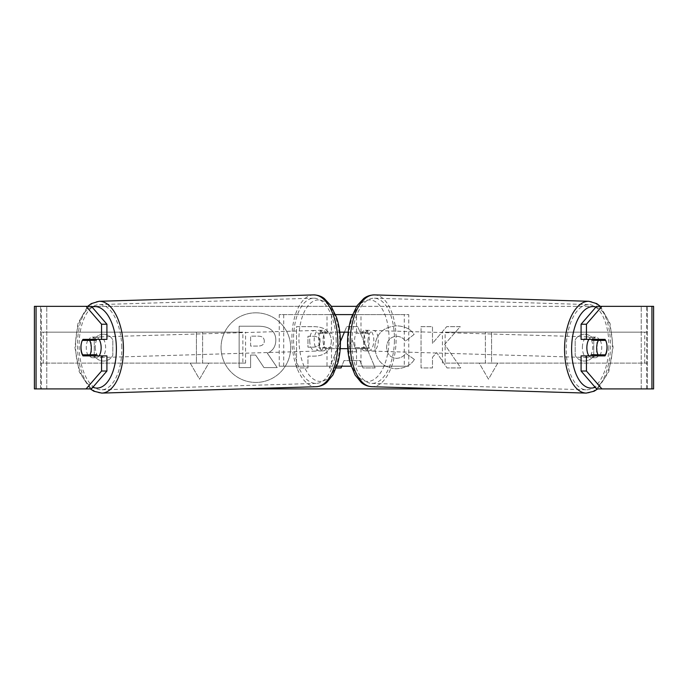 <?xml version="1.0" encoding="UTF-8"?>
<svg xmlns="http://www.w3.org/2000/svg" width="688" height="688" viewBox="0 0 688 688"><rect width="100%" height="100%" fill="white"/><g stroke="black" fill="none" stroke-linecap="round" stroke-linejoin="round"><path stroke-width="0.52" stroke-dasharray="3.44 2.58" d="M255.859 312.816A34.804 34.804 0 0 0 221.054 347.629A34.804 34.804 0 0 0 255.859 382.433A34.804 34.804 0 0 0 290.671 347.629A34.804 34.804 0 0 0 255.859 312.816A34.804 34.804 0 0 0 221.054 347.629A34.804 34.804 0 0 0 255.859 382.433A34.804 34.804 0 0 0 290.671 347.629A34.804 34.804 0 0 0 255.859 312.816M593.744 340.035A10.32 10.32 0 0 0 575.168 340.035L575.168 355.223A10.32 10.32 0 0 0 593.744 355.223L593.744 340.035A10.32 10.32 0 0 0 575.168 340.035L575.168 355.223A10.32 10.32 0 0 0 593.744 355.223L593.744 340.035M103.544 334.213A10.32 10.32 0 0 1 112.832 340.035L112.832 355.223A10.32 10.32 0 0 1 94.256 355.223L94.256 340.035A10.32 10.32 0 0 1 112.832 340.035L112.832 355.223A10.32 10.32 0 0 1 94.256 355.223L94.256 340.035A10.32 10.32 0 0 1 103.544 334.213M106.915 355.885L82.981 355.885M87.754 340.405A10.32 5.16 -90 0 0 86.275 347.629A10.32 5.16 -90 0 0 87.746 354.845M414.391 359.446C410.917 365.233 404.828 368.338 396.107 368.759C383.113 367.805 376.018 360.693 374.822 347.414L374.822 347.294C375.82 334.127 383.078 326.972 396.58 325.828C404.802 326.164 410.641 329.036 414.099 334.437L405.481 341.102C403.271 338.014 400.27 336.406 396.46 336.269C390.294 336.896 387.009 340.534 386.613 347.173L386.613 347.294C387.009 354.071 390.294 357.743 396.46 358.328C400.485 358.156 403.589 356.487 405.782 353.314L414.391 359.446C410.917 365.233 404.828 368.338 396.107 368.759C383.113 367.805 376.018 360.693 374.822 347.414L374.822 347.294C375.82 334.127 383.078 326.972 396.58 325.828C404.802 326.164 410.641 329.036 414.099 334.437L405.481 341.102C403.271 338.014 400.27 336.406 396.46 336.269C390.294 336.896 387.009 340.534 386.613 347.173L386.613 347.294C387.009 354.071 390.294 357.743 396.46 358.328C400.485 358.156 403.589 356.487 405.782 353.314L414.391 359.446M331.367 341.162L331.367 341.282C330.584 351.095 324.667 356.049 313.616 356.143L307.957 356.143L307.957 367.934L296.511 367.934L296.511 326.654L314.21 326.654C325.149 326.92 330.868 331.754 331.367 341.162L331.367 341.282C330.584 351.095 324.667 356.049 313.616 356.143L307.957 356.143L307.957 367.934L296.511 367.934L296.511 326.654L314.21 326.654C325.149 326.92 330.868 331.754 331.367 341.162M444.629 344.404L460.255 326.654L446.693 326.654L432.485 343.398L432.485 326.654L421.039 326.654L421.039 367.934L432.485 367.934L432.485 357.261L436.665 352.6L447.045 367.934L460.788 367.934L444.629 344.404L460.255 326.654L446.693 326.654L432.485 343.398L432.485 326.654L421.039 326.654L421.039 367.934L432.485 367.934L432.485 357.261L436.665 352.6L447.045 367.934L460.788 367.934L444.629 344.404M36.06 388.909L41.418 388.909L34.4 388.909L34.4 306.349L331.341 306.349M356.659 306.349L653.6 306.349L647.408 306.349L653.6 306.349L653.6 388.909L596.565 388.909M445.54 388.909L242.46 388.909M196.424 363.109L190.232 363.109L199.52 379.191L208.808 363.109L202.616 363.109L202.616 332.149L196.424 332.149L202.616 332.149L202.616 363.109L208.808 363.109L199.52 379.191L190.232 363.109L196.424 363.109L196.424 332.149L196.424 363.109M497.768 363.109L488.48 379.191L479.192 363.109L485.384 363.109L485.384 332.149L491.576 332.149L485.384 332.149L485.384 363.109L479.192 363.109L488.48 379.191L497.768 363.109L491.576 363.109L491.576 332.149L491.576 363.109L497.768 363.109M344.413 332.149L346.752 326.619L357.708 326.619L375.175 367.934L362.98 367.934L359.996 360.607L344 360.607L341.781 366.205M336.243 367.934L329.285 367.934L340.431 341.566M91.435 306.349L596.565 306.349M600.168 340.242L605.612 340.397A10.32 5.16 -90 0 1 606.764 344.026M600.246 340.405A10.32 5.16 -90 0 1 600.254 354.845M581.085 339.373L605.019 339.373M605.019 355.885L581.085 355.885M91.435 388.909L41.418 388.909L41.418 306.349L36.06 306.349M651.94 306.349L646.582 306.349L646.582 388.909L651.94 388.909M647.408 388.909L647.408 306.349L647.408 388.909M40.592 388.909L40.592 306.349L40.592 388.909M106.915 339.373L82.981 339.373M87.832 340.242L82.388 340.397A10.32 5.16 -90 0 0 81.236 344.026M275.836 340.345L275.836 340.457C275.57 346.761 272.732 351 267.322 353.168L277.195 367.59L263.96 367.59L255.626 355.06L250.604 355.06L250.604 367.59L239.132 367.59L239.132 326.224L258.697 326.224C264.957 326.301 269.455 327.798 272.173 330.713C274.607 333.061 275.828 336.277 275.836 340.345L275.836 340.457C275.57 346.761 272.732 351 267.322 353.168L277.195 367.59L263.96 367.59L255.626 355.06L250.604 355.06L250.604 367.59L239.132 367.59L239.132 326.224L258.697 326.224C264.957 326.301 269.455 327.798 272.173 330.713C274.607 333.061 275.828 336.277 275.836 340.345M319.929 341.695C319.791 338.118 317.589 336.303 313.324 336.269L307.957 336.269L307.957 347.173L313.384 347.173C317.598 347.01 319.782 345.221 319.929 341.807L319.929 341.695C319.791 338.118 317.589 336.303 313.324 336.269L307.957 336.269L307.957 347.173L313.384 347.173C317.598 347.01 319.782 345.221 319.929 341.807L319.929 341.695M347.509 351.757L356.711 351.757L352.144 340.096L347.509 351.757L356.711 351.757L352.144 340.096L347.509 351.757M344 360.607L341.093 367.934L329.285 367.934L346.752 326.619L357.708 326.619L375.175 367.934L362.98 367.934L359.996 360.607L344 360.607M264.312 341.171L264.312 341.05C264.166 337.791 262.094 336.157 258.103 336.148L250.604 336.148L250.604 346.073L258.163 346.073C262.162 345.952 264.209 344.318 264.312 341.171L264.312 341.05C264.166 337.791 262.094 336.157 258.103 336.148L250.604 336.148L250.604 346.073L258.163 346.073C262.162 345.952 264.209 344.318 264.312 341.171M588.911 339.373A10.32 5.16 -88.3 0 1 592.325 337.017A10.32 5.16 -88.3 0 1 597.175 347.328A10.32 5.16 -88.3 0 1 591.706 357.648A10.32 5.16 -88.3 0 1 588.937 355.885M592.557 339.373A10.32 5.16 -88.3 0 1 595.903 337.12A10.32 5.16 -88.3 0 1 598.99 339.373M365.388 330.249A10.32 5.16 91.7 0 1 368.931 333.345L363.565 333.181A10.32 5.16 -88.3 0 1 364.881 340.405A10.32 5.16 -88.3 0 1 363.247 347.621L368.605 347.784A10.32 5.16 91.7 0 1 364.778 350.88A10.32 5.16 91.7 0 1 361.234 347.784L355.877 347.621A10.32 5.16 -88.3 0 1 354.561 340.405A10.32 5.16 -88.3 0 1 356.195 333.181L361.561 333.345A10.32 5.16 91.7 0 1 365.388 330.249L368.966 330.352A10.32 5.16 -88.3 0 1 373.816 340.672A10.32 5.16 -88.3 0 1 368.347 350.983A10.32 5.16 -88.3 0 1 363.496 340.672A10.32 5.16 -88.3 0 1 368.966 330.352M363.565 333.181L356.195 333.181M355.877 347.621L363.247 347.621M599.016 354.845A10.32 5.16 -88.3 0 0 599.11 354.655L605.371 354.845M598.362 355.885A10.32 5.16 -88.3 0 1 595.283 357.751A10.32 5.16 -88.3 0 1 592.437 355.885M599.11 354.655L591.74 354.655M368.931 333.345L361.561 333.345M361.234 347.784L368.605 347.784M367.968 340.801A10.32 5.16 -88.3 0 1 373.429 330.489A10.32 5.16 -88.3 0 1 378.288 340.801A10.32 5.16 -88.3 0 1 372.819 351.121A10.32 5.16 -88.3 0 1 367.968 340.801M582.392 347.199A10.32 5.16 -88.3 0 1 587.862 336.879A10.32 5.16 -88.3 0 1 592.712 347.199A10.32 5.16 -88.3 0 1 587.242 357.511A10.32 5.16 -88.3 0 1 582.392 347.199M608.863 347.199A42.622 21.302 -88.3 0 1 586.279 389.804A42.622 21.302 -88.3 0 1 566.241 347.199A42.622 21.302 -88.3 0 1 588.816 304.595A42.622 21.302 -88.3 0 1 608.863 347.199M394.439 340.801A42.622 21.302 -88.3 0 1 371.855 383.405A42.622 21.302 -88.3 0 1 351.817 340.801A42.622 21.302 -88.3 0 1 374.392 298.196A42.622 21.302 -88.3 0 1 394.439 340.801M40.592 332.149L242.864 332.149L242.864 363.109L40.592 363.109L40.592 332.149L242.864 332.149M40.592 363.109L245.564 363.109L245.564 332.149M245.564 363.109L242.864 363.109M43.292 363.109L43.292 332.149M647.408 332.149L445.136 332.149L445.136 363.109L647.408 363.109L647.408 332.149L445.136 332.149M647.408 363.109L445.136 363.109M442.436 363.109L442.436 332.149M644.708 363.109L644.708 332.149M325.183 348.661L362.817 348.661A10.32 5.16 90 0 0 362.817 332.149L325.183 332.149A10.32 5.16 -90 0 0 323.119 340.405A10.32 5.16 -90 0 0 325.183 348.661L340.225 348.661M339.803 332.149L320.711 332.149A10.32 5.16 -90 0 0 318.647 340.405A10.32 5.16 -90 0 0 320.711 348.661M351.138 366.205L279.242 366.205L279.242 314.605L404.286 314.605L404.286 366.205L356.513 366.205L356.513 348.661M348.197 332.149L367.289 332.149A10.32 5.16 -90 0 1 367.289 348.661L347.775 348.661M360.985 348.661L360.985 366.205L408.758 366.205L408.758 314.605L404.286 314.605M352.505 314.605L408.758 314.605M331.487 348.661L331.487 366.205L327.015 366.205L336.862 366.205M327.015 332.149L327.015 314.605L335.495 314.605M279.242 366.205L327.015 366.205L327.015 348.661M356.513 332.149L356.513 314.605L360.985 314.605L360.985 332.149M408.758 366.205L404.286 366.205M283.714 366.205L283.714 314.605L279.242 314.605M283.714 314.605L331.487 314.605L331.487 332.149M325.183 332.149L320.711 332.149M362.817 348.661L367.289 348.661M362.817 332.149L367.289 332.149M99.089 339.373A10.32 5.16 -91.7 0 0 95.675 337.017A10.32 5.16 -91.7 0 0 90.825 347.328A10.32 5.16 -91.7 0 0 96.294 357.648A10.32 5.16 -91.7 0 0 99.063 355.885M82.629 354.845L88.89 354.655A10.32 5.16 -91.7 0 0 88.984 354.845M89.638 355.885A10.32 5.16 -91.7 0 0 92.717 357.751A10.32 5.16 -91.7 0 0 95.563 355.885M322.612 330.249A10.32 5.16 88.3 0 0 319.069 333.345L324.435 333.181A10.32 5.16 -91.7 0 0 323.119 340.405A10.32 5.16 -91.7 0 0 324.753 347.621L319.395 347.784A10.32 5.16 88.3 0 0 323.222 350.88A10.32 5.16 88.3 0 0 326.766 347.784L332.123 347.621A10.32 5.16 -91.7 0 0 333.439 340.405A10.32 5.16 -91.7 0 0 331.805 333.181L326.439 333.345A10.32 5.16 88.3 0 0 322.612 330.249L319.034 330.352A10.32 5.16 -91.7 0 0 314.184 340.672A10.32 5.16 -91.7 0 0 319.653 350.983A10.32 5.16 -91.7 0 0 324.504 340.672A10.32 5.16 -91.7 0 0 319.034 330.352M332.123 347.621L324.753 347.621M324.435 333.181L331.805 333.181M95.443 339.373A10.32 5.16 -91.7 0 0 92.097 337.12A10.32 5.16 -91.7 0 0 89.01 339.373M88.89 354.655L96.26 354.655M319.069 333.345L326.439 333.345M326.766 347.784L319.395 347.784M309.712 340.801A10.32 5.16 -91.7 0 0 315.181 351.121A10.32 5.16 -91.7 0 0 320.032 340.801A10.32 5.16 -91.7 0 0 314.571 330.489A10.32 5.16 -91.7 0 0 309.712 340.801M95.288 347.199A10.32 5.16 -91.7 0 0 100.758 357.511A10.32 5.16 -91.7 0 0 105.608 347.199A10.32 5.16 -91.7 0 0 100.138 336.879A10.32 5.16 -91.7 0 0 95.288 347.199M121.759 347.199A42.622 21.302 -91.7 0 0 99.184 304.595A42.622 21.302 -91.7 0 0 79.137 347.199A42.622 21.302 -91.7 0 0 101.721 389.804A42.622 21.302 -91.7 0 0 121.759 347.199M336.183 340.801A42.622 21.302 -91.7 0 0 313.608 298.196A42.622 21.302 -91.7 0 0 293.561 340.801A42.622 21.302 -91.7 0 0 316.145 383.405A42.622 21.302 -91.7 0 0 336.183 340.801M46.784 388.909L46.784 306.349L46.784 388.909M641.216 388.909L641.216 306.349L641.216 388.909M586.185 393.097A45.924 22.953 91.7 0 0 610.514 347.199A45.924 22.953 91.7 0 0 588.919 301.292M595.963 307.037A40.764 20.373 -88.3 0 1 612.397 347.328A40.764 20.373 -88.3 0 1 595.154 387.275M374.496 294.903A45.924 22.953 -88.3 0 1 396.09 340.801A45.924 22.953 -88.3 0 1 371.752 386.708M389.038 340.672A40.764 20.373 91.7 0 0 369.568 299.916A40.764 20.373 91.7 0 0 348.274 340.672A40.764 20.373 91.7 0 0 367.745 381.419A40.764 20.373 91.7 0 0 389.038 340.672M101.815 393.097A45.924 22.953 88.3 0 1 77.486 347.199A45.924 22.953 88.3 0 1 99.081 301.292M92.037 307.037A40.764 20.373 -91.7 0 0 75.603 347.328A40.764 20.373 -91.7 0 0 92.846 387.275M313.504 294.903A45.924 22.953 -91.7 0 0 291.91 340.801A45.924 22.953 -91.7 0 0 316.248 386.708M339.726 340.672A40.764 20.373 88.3 0 1 320.255 381.419A40.764 20.373 88.3 0 1 298.962 340.672A40.764 20.373 88.3 0 1 318.432 299.916A40.764 20.373 88.3 0 1 339.726 340.672M600.357 306.349L610.058 323.455L613.094 347.311L608.751 371.855L597.691 388.909M592.325 337.017L595.903 337.12M364.778 350.88L368.347 350.983M591.706 357.648L595.283 357.751M373.429 330.489L587.862 336.879M371.855 383.405L586.279 389.804M374.392 298.196L588.816 304.595M372.819 351.121L587.242 357.511M90.309 388.909L79.249 371.855L74.906 347.311L77.942 323.455L87.643 306.349M96.294 357.648L92.717 357.751M323.222 350.88L319.653 350.983M95.675 337.017L92.097 337.12M315.181 351.121L100.758 357.511M313.608 298.196L99.184 304.595M316.145 383.405L101.721 389.804M314.571 330.489L100.138 336.879"/><path stroke-width="1.03" d="M81.236 344.026A10.32 5.16 -90 0 0 80.917 347.629A10.32 5.16 -90 0 0 82.981 355.885L106.915 355.885L106.915 371.03L91.435 388.909L34.4 388.909L34.4 306.349L91.435 306.349L106.915 324.22L101.557 324.22L86.077 306.349M87.746 354.845A10.32 5.16 -90 0 0 88.339 355.885M331.341 306.349L356.659 306.349M242.46 388.909L445.54 388.909M341.781 366.205L341.093 367.934L336.243 367.934M340.431 341.566L344.413 332.149M601.923 388.909L596.565 388.909L581.085 371.03L586.443 371.03L601.923 388.909L653.6 388.909L653.6 306.349L601.923 306.349L586.443 324.22L581.085 324.22L581.085 339.373L605.019 339.373A10.32 5.16 -90 0 1 605.612 340.397L605.689 340.405A10.32 5.16 -88.3 0 1 607.005 347.621A10.32 5.16 -88.3 0 1 605.371 354.845L598.001 354.845A10.32 5.16 -88.3 0 1 596.685 347.621A10.32 5.16 -88.3 0 1 598.319 340.405L605.689 340.405M606.764 344.026A10.32 5.16 -90 0 1 605.019 355.885L586.443 355.885L586.443 371.03M586.443 339.373L586.443 324.22M581.085 371.03L581.085 355.885L586.443 355.885M599.661 339.373A10.32 5.16 -90 0 1 600.246 340.405M600.254 354.845A10.32 5.16 -90 0 1 599.661 355.885M581.085 324.22L596.565 306.349L601.923 306.349M106.915 324.22L106.915 339.373L101.557 339.373L101.557 324.22M88.339 339.373A10.32 5.16 -90 0 0 87.754 340.405M86.077 388.909L101.557 371.03L101.557 355.885M101.557 371.03L106.915 371.03M101.557 339.373L82.981 339.373A10.32 5.16 -90 0 0 82.388 340.397L82.311 340.405A10.32 5.16 -91.7 0 0 80.995 347.621A10.32 5.16 -91.7 0 0 82.629 354.845L89.999 354.845A10.32 5.16 -91.7 0 0 91.315 347.621A10.32 5.16 -91.7 0 0 89.681 340.405L82.311 340.405M588.937 355.885A10.32 5.16 -88.3 0 1 586.855 347.328A10.32 5.16 -88.3 0 1 588.911 339.373M592.557 339.373A10.32 5.16 -88.3 0 0 592.067 340.216L598.319 340.405M598.99 339.373A10.32 5.16 -88.3 0 1 599.437 340.216L600.168 340.242M599.016 354.845A10.32 5.16 -88.3 0 1 598.362 355.885M592.437 355.885A10.32 5.16 -88.3 0 1 591.74 354.655L598.001 354.845M592.067 340.216L599.437 340.216M340.225 348.661L347.775 348.661M336.862 366.205L351.138 366.205M348.197 332.149L339.803 332.149M335.495 314.605L352.505 314.605M99.063 355.885A10.32 5.16 -91.7 0 0 101.145 347.328A10.32 5.16 -91.7 0 0 99.089 339.373M89.999 354.845L96.26 354.655A10.32 5.16 -91.7 0 1 95.563 355.885M88.984 354.845A10.32 5.16 -91.7 0 0 89.638 355.885M87.832 340.242L88.563 340.216A10.32 5.16 -91.7 0 1 89.01 339.373M89.681 340.405L95.933 340.216A10.32 5.16 -91.7 0 0 95.443 339.373M95.933 340.216L88.563 340.216M651.94 388.909L651.94 306.349M36.06 388.909L36.06 306.349M586.185 393.097L371.752 386.708A45.924 22.953 -88.3 0 1 350.166 340.801A45.924 22.953 -88.3 0 1 374.496 294.903L588.919 301.292A45.924 22.953 91.7 0 0 564.59 347.199A45.924 22.953 91.7 0 0 586.185 393.097L594.148 391.231L597.691 388.909M595.154 387.275A40.764 20.373 -88.3 0 1 571.633 347.328A40.764 20.373 -88.3 0 1 595.963 307.037M313.504 294.903C319.98 295.04 323.326 297.827 324.263 298.506L330.876 305.635L336.466 317.245C338.892 324.469 340.207 332.287 340.414 340.689C340.577 348.627 339.717 356.074 337.825 363.023L332.94 374.951L326.766 382.459C325.871 383.19 322.698 386.174 316.248 386.708A45.924 22.953 -91.7 0 0 337.834 340.801A45.924 22.953 -91.7 0 0 313.504 294.903L99.081 301.292A45.924 22.953 88.3 0 1 123.41 347.199A45.924 22.953 88.3 0 1 101.815 393.097L93.852 391.231L90.309 388.909M92.846 387.275A40.764 20.373 -91.7 0 0 116.367 347.328A40.764 20.373 -91.7 0 0 92.037 307.037M588.919 301.292L596.763 303.64L600.357 306.349M374.496 294.903C368.02 295.04 364.674 297.827 363.737 298.506L357.124 305.635L351.534 317.245C349.108 324.469 347.793 332.287 347.586 340.689C347.423 348.627 348.283 356.074 350.175 363.023L355.06 374.951L361.234 382.459C362.129 383.19 365.302 386.174 371.752 386.708M316.248 386.708L101.815 393.097M99.081 301.292L91.237 303.64L87.643 306.349"/></g></svg>
